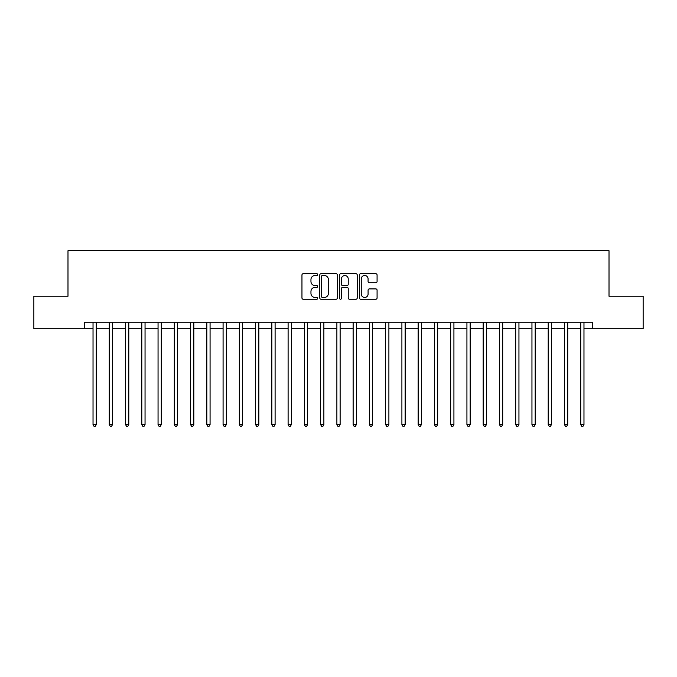 <?xml version="1.0" encoding="UTF-8"?>
<svg xmlns="http://www.w3.org/2000/svg" width="677" height="677" viewBox="0 0 677 677"><rect width="100%" height="100%" fill="white"/><g stroke="black" fill="none" stroke-linecap="round" stroke-linejoin="round"><path stroke-width="1.02" d="M317.691 274.608A0.897 0.897 0 0 0 316.802 273.711L303.237 273.711A1.278 1.278 0 0 0 301.959 274.989L301.959 297.965A1.278 1.278 0 0 0 303.237 299.242L316.802 299.242A0.897 0.897 0 0 0 317.691 298.354A0.897 0.897 0 0 0 316.802 297.457L315.042 297.457A4.087 4.087 0 0 1 310.955 293.369L310.955 291.457A4.087 4.087 0 0 1 315.042 287.37L316.802 287.37A0.897 0.897 0 0 0 317.691 286.481A0.897 0.897 0 0 0 316.802 285.584L315.042 285.584A4.087 4.087 0 0 1 310.955 281.497L310.955 279.584A4.087 4.087 0 0 1 315.042 275.497L316.802 275.497A0.897 0.897 0 0 0 317.691 274.608M375.811 282.715A1.278 1.278 0 0 0 377.081 281.437L377.081 274.989A1.278 1.278 0 0 0 375.811 273.711L360.748 273.711A1.278 1.278 0 0 0 359.47 274.989L359.47 297.965A1.278 1.278 0 0 0 360.748 299.242L375.811 299.242A1.278 1.278 0 0 0 377.081 297.965L377.081 290.179A1.278 1.278 0 0 0 375.811 288.901L369.363 288.901A1.278 1.278 0 0 0 368.085 290.179L368.085 294.046A3.419 3.419 0 0 1 364.666 297.457A3.419 3.419 0 0 1 361.256 294.046L361.256 278.916A3.419 3.419 0 0 1 364.666 275.497A3.419 3.419 0 0 1 368.085 278.916L368.085 281.437A1.278 1.278 0 0 0 369.363 282.715L375.811 282.715M84.244 328.743L33.85 328.743L33.85 296.23L67.988 296.23L67.988 250.71L609.012 250.71L609.012 296.23L643.15 296.23L643.15 328.743L592.756 328.743L592.756 322.244L84.244 322.244L84.244 328.743L93.028 328.743M337.383 274.989A1.278 1.278 0 0 0 336.105 273.711L321.042 273.711A1.278 1.278 0 0 0 319.764 274.989L319.764 297.965A1.278 1.278 0 0 0 321.042 299.242L336.105 299.242A1.278 1.278 0 0 0 337.383 297.965L337.383 274.989M340.895 273.711L355.958 273.711A1.278 1.278 0 0 1 357.236 274.989L357.236 297.965A1.278 1.278 0 0 1 355.958 299.242L349.51 299.242A1.278 1.278 0 0 1 348.232 297.965L348.232 288.647A1.278 1.278 0 0 0 346.954 287.37L342.68 287.37A1.278 1.278 0 0 0 341.403 288.647L341.403 298.354A0.897 0.897 0 0 1 340.514 299.242A0.897 0.897 0 0 1 339.617 298.354L339.617 274.989A1.278 1.278 0 0 1 340.895 273.711M96.278 328.743L109.285 328.743M112.534 328.743L125.541 328.743M128.791 328.743L141.798 328.743M145.047 328.743L158.054 328.743M161.304 328.743L174.311 328.743M177.56 328.743L190.567 328.743M193.817 328.743L206.823 328.743M210.073 328.743L223.08 328.743M226.33 328.743L239.336 328.743M242.586 328.743L255.593 328.743M258.842 328.743L271.849 328.743M275.099 328.743L288.106 328.743M291.355 328.743L304.362 328.743M307.612 328.743L320.619 328.743M323.868 328.743L336.875 328.743M340.125 328.743L353.132 328.743M356.381 328.743L369.388 328.743M372.638 328.743L385.645 328.743M388.894 328.743L401.901 328.743M405.151 328.743L418.158 328.743M421.407 328.743L434.414 328.743M437.664 328.743L450.67 328.743M453.92 328.743L466.927 328.743M470.176 328.743L483.183 328.743M486.433 328.743L499.44 328.743M502.689 328.743L515.696 328.743M518.946 328.743L531.953 328.743M535.202 328.743L548.209 328.743M551.459 328.743L564.466 328.743M567.715 328.743L580.722 328.743M583.972 328.743L592.756 328.743M322.447 275.497A0.897 0.897 0 0 0 321.55 276.394L321.55 296.56A0.897 0.897 0 0 0 322.447 297.457L324.3 297.457A4.087 4.087 0 0 0 328.387 293.369L328.387 279.584A4.087 4.087 0 0 0 324.3 275.497L322.447 275.497M348.232 278.975A3.419 3.419 0 0 0 344.821 275.564A3.419 3.419 0 0 0 341.403 278.975L341.403 284.306A1.278 1.278 0 0 0 342.68 285.584L346.954 285.584A1.278 1.278 0 0 0 348.232 284.306L348.232 278.975M96.439 322.244L96.371 322.404A1.303 1.303 90 0 0 96.278 322.895L96.278 424.597L93.028 424.597L93.028 322.895A1.303 1.303 90 0 0 92.927 322.404L92.867 322.244M96.278 424.597L95.296 426.29L94.001 426.29L93.028 424.597M112.695 322.244L112.627 322.404A1.303 1.303 90.1 0 0 112.534 322.895L112.534 424.597L109.285 424.597L109.285 322.895A1.303 1.303 90.1 0 0 109.183 322.404L109.124 322.244M112.534 424.597L111.553 426.29L110.258 426.29L109.285 424.597M128.952 322.244L128.884 322.404A1.303 1.303 90.1 0 0 128.791 322.895L128.791 424.597L125.541 424.597L125.541 322.895A1.303 1.303 90.1 0 0 125.44 322.404L125.38 322.244M128.791 424.597L127.818 426.29L126.514 426.29L125.541 424.597M145.208 322.244L145.14 322.404A1.303 1.303 90.1 0 0 145.047 322.895L145.047 424.597L141.798 424.597L141.798 322.895A1.303 1.303 90.1 0 0 141.696 322.404L141.637 322.244M145.047 424.597L144.074 426.29L142.771 426.29L141.798 424.597M161.464 322.244L161.397 322.404A1.303 1.303 90.1 0 0 161.304 322.895L161.304 424.597L158.054 424.597L158.054 322.895A1.303 1.303 90.1 0 0 157.961 322.404L157.893 322.244M161.304 424.597L160.331 426.29L159.027 426.29L158.054 424.597M177.721 322.244L177.653 322.404A1.303 1.303 90.1 0 0 177.56 322.895L177.56 424.597L174.311 424.597L174.311 322.895A1.303 1.303 90.1 0 0 174.217 322.404L174.15 322.244M177.56 424.597L176.587 426.29L175.284 426.29L174.311 424.597M193.977 322.244L193.91 322.404A1.303 1.303 90.1 0 0 193.817 322.895L193.817 424.597L190.567 424.597L190.567 322.895A1.303 1.303 90.1 0 0 190.474 322.404L190.406 322.244M193.817 424.597L192.843 426.29L191.54 426.29L190.567 424.597M210.234 322.244L210.166 322.404A1.303 1.303 90.1 0 0 210.073 322.895L210.073 424.597L206.823 424.597L206.823 322.895A1.303 1.303 90.1 0 0 206.73 322.404L206.663 322.244M210.073 424.597L209.1 426.29L207.797 426.29L206.823 424.597M226.49 322.244L226.423 322.404A1.303 1.303 90.1 0 0 226.33 322.895L226.33 424.597L223.08 424.597L223.08 322.895A1.303 1.303 90.1 0 0 222.987 322.404L222.919 322.244M226.33 424.597L225.356 426.29L224.053 426.29L223.08 424.597M242.747 322.244L242.679 322.404A1.303 1.303 90.1 0 0 242.586 322.895L242.586 424.597L239.336 424.597L239.336 322.895A1.303 1.303 90.1 0 0 239.243 322.404L239.176 322.244M242.586 424.597L241.613 426.29L240.31 426.29L239.336 424.597M259.003 322.244L258.936 322.404A1.303 1.303 90.1 0 0 258.842 322.895L258.842 424.597L255.593 424.597L255.593 322.895A1.303 1.303 90.1 0 0 255.5 322.404L255.432 322.244M258.842 424.597L257.869 426.29L256.566 426.29L255.593 424.597M275.26 322.244L275.192 322.404A1.303 1.303 90.1 0 0 275.099 322.895L275.099 424.597L271.849 424.597L271.849 322.895A1.303 1.303 90.1 0 0 271.756 322.404L271.689 322.244M275.099 424.597L274.126 426.29L272.823 426.29L271.849 424.597M291.516 322.244L291.448 322.404A1.303 1.303 90.1 0 0 291.355 322.895L291.355 424.597L288.106 424.597L288.106 322.895A1.303 1.303 90.1 0 0 288.013 322.404L287.945 322.244M291.355 424.597L290.382 426.29L289.079 426.29L288.106 424.597M307.773 322.244L307.705 322.404A1.303 1.303 90.1 0 0 307.612 322.895L307.612 424.597L304.362 424.597L304.362 322.895A1.303 1.303 90.1 0 0 304.269 322.404L304.201 322.244M307.612 424.597L306.639 426.29L305.335 426.29L304.362 424.597M324.029 322.244L323.961 322.404A1.303 1.303 90.1 0 0 323.868 322.895L323.868 424.597L320.619 424.597L320.619 322.895A1.303 1.303 90.1 0 0 320.526 322.404L320.458 322.244M323.868 424.597L322.895 426.29L321.592 426.29L320.619 424.597M340.286 322.244L340.218 322.404A1.303 1.303 90.1 0 0 340.125 322.895L340.125 424.597L336.875 424.597L336.875 322.895A1.303 1.303 90.1 0 0 336.782 322.404L336.714 322.244M340.125 424.597L339.152 426.29L337.848 426.29L336.875 424.597M356.542 322.244L356.474 322.404A1.303 1.303 90.1 0 0 356.381 322.895L356.381 424.597L353.132 424.597L353.132 322.895A1.303 1.303 90.1 0 0 353.039 322.404L352.971 322.244M356.381 424.597L355.408 426.29L354.105 426.29L353.132 424.597M372.799 322.244L372.731 322.404A1.303 1.303 90.1 0 0 372.638 322.895L372.638 424.597L369.388 424.597L369.388 322.895A1.303 1.303 90.1 0 0 369.295 322.404L369.227 322.244M372.638 424.597L371.665 426.29L370.361 426.29L369.388 424.597M389.055 322.244L388.987 322.404A1.303 1.303 90.1 0 0 388.894 322.895L388.894 424.597L385.645 424.597L385.645 322.895A1.303 1.303 90.1 0 0 385.551 322.404L385.484 322.244M388.894 424.597L387.921 426.29L386.618 426.29L385.645 424.597M405.311 322.244L405.244 322.404A1.303 1.303 90.1 0 0 405.151 322.895L405.151 424.597L401.901 424.597L401.901 322.895A1.303 1.303 90.1 0 0 401.808 322.404L401.74 322.244M405.151 424.597L404.177 426.29L402.874 426.29L401.901 424.597M421.568 322.244L421.5 322.404A1.303 1.303 90.1 0 0 421.407 322.895L421.407 424.597L418.158 424.597L418.158 322.895A1.303 1.303 90.1 0 0 418.064 322.404L417.997 322.244M421.407 424.597L420.434 426.29L419.131 426.29L418.158 424.597M437.824 322.244L437.757 322.404A1.303 1.303 90.1 0 0 437.664 322.895L437.664 424.597L434.414 424.597L434.414 322.895A1.303 1.303 90.1 0 0 434.321 322.404L434.253 322.244M437.664 424.597L436.69 426.29L435.387 426.29L434.414 424.597M454.081 322.244L454.013 322.404A1.303 1.303 90.1 0 0 453.92 322.895L453.92 424.597L450.67 424.597L450.67 322.895A1.303 1.303 90.1 0 0 450.577 322.404L450.51 322.244M453.92 424.597L452.947 426.29L451.644 426.29L450.67 424.597M470.337 322.244L470.27 322.404A1.303 1.303 90.1 0 0 470.176 322.895L470.176 424.597L466.927 424.597L466.927 322.895A1.303 1.303 90.1 0 0 466.834 322.404L466.766 322.244M470.176 424.597L469.203 426.29L467.9 426.29L466.927 424.597M486.594 322.244L486.526 322.404A1.303 1.303 90.1 0 0 486.433 322.895L486.433 424.597L483.183 424.597L483.183 322.895A1.303 1.303 90.1 0 0 483.09 322.404L483.023 322.244M486.433 424.597L485.46 426.29L484.157 426.29L483.183 424.597M502.85 322.244L502.783 322.404A1.303 1.303 90.1 0 0 502.689 322.895L502.689 424.597L499.44 424.597L499.44 322.895A1.303 1.303 90.1 0 0 499.347 322.404L499.279 322.244M502.689 424.597L501.716 426.29L500.413 426.29L499.44 424.597M519.107 322.244L519.039 322.404A1.303 1.303 90.1 0 0 518.946 322.895L518.946 424.597L515.696 424.597L515.696 322.895A1.303 1.303 90.1 0 0 515.603 322.404L515.535 322.244M518.946 424.597L517.973 426.29L516.669 426.29L515.696 424.597M535.363 322.244L535.304 322.404A1.303 1.303 90.1 0 0 535.202 322.895L535.202 424.597L531.953 424.597L531.953 322.895A1.303 1.303 90.1 0 0 531.86 322.404L531.792 322.244M535.202 424.597L534.229 426.29L532.926 426.29L531.953 424.597M551.62 322.244L551.56 322.404A1.303 1.303 90.1 0 0 551.459 322.895L551.459 424.597L548.209 424.597L548.209 322.895A1.303 1.303 90.1 0 0 548.116 322.404L548.048 322.244M551.459 424.597L550.486 426.29L549.182 426.29L548.209 424.597M567.876 322.244L567.817 322.404A1.303 1.303 90.1 0 0 567.715 322.895L567.715 424.597L564.466 424.597L564.466 322.895A1.303 1.303 90.1 0 0 564.373 322.404L564.305 322.244M567.715 424.597L566.742 426.29L565.447 426.29L564.466 424.597M584.133 322.244L584.073 322.404A1.303 1.303 90.1 0 0 583.972 322.895L583.972 424.597L580.722 424.597L580.722 322.895A1.303 1.303 90.1 0 0 580.629 322.404L580.561 322.244M583.972 424.597L582.999 426.29L581.704 426.29L580.722 424.597"/></g></svg>
